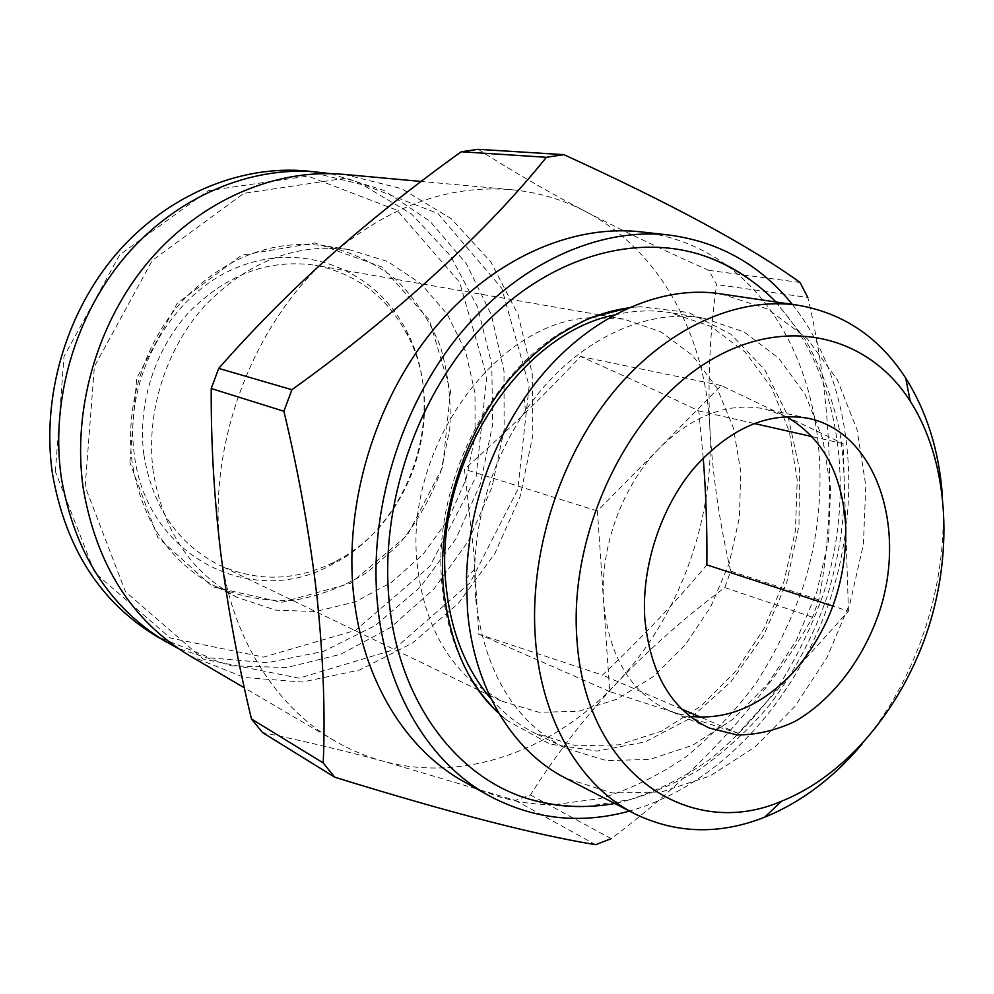 <?xml version="1.0" encoding="UTF-8"?>
<svg xmlns="http://www.w3.org/2000/svg" width="994" height="994" viewBox="0 0 994 994"><rect width="100%" height="100%" fill="white"/><g stroke="black" fill="none" stroke-linecap="round" stroke-linejoin="round"><path stroke-width="0.75" stroke-dasharray="4.97 3.73" d="M478.139 149.311C511.04 170.459 546.75 191.146 585.267 211.349C659.954 250.19 705.541 335.649 709.828 427.507C714.674 519.502 679.461 616.665 616.777 683.027C554.664 749.65 464.844 783.409 383.187 761.205C366.289 756.658 350.087 749.849 334.568 740.791C275.363 706.548 230.844 636.806 220.68 552.502C206.429 446.231 252.215 323.671 331.188 254.986C388.579 206.168 448.741 184.412 511.674 189.717C538.002 192.252 562.529 199.459 585.267 211.349C624.394 231.602 665.582 251.271 708.859 270.368L716.649 284.595C709.952 331.685 707.678 379.323 709.828 427.507C712.686 475.84 719.656 523.726 730.702 571.14L724.738 587.578C685.773 616.69 649.79 648.51 616.777 683.027C584.422 717.805 555.646 755.105 530.436 794.927L515.352 800.381L383.187 761.205C341.041 749.898 300.822 740.356 262.54 732.553M640.956 231.875C672.863 235.727 701.503 246.922 726.875 265.46M727.546 265.945C814.098 330.778 841.483 467.814 802.941 587.317C790.889 621.101 775.357 652.872 756.347 682.642C735.56 710.834 712.126 735.523 686.071 756.707C658.798 775.494 630.121 789.46 600.028 798.592L554.428 804.593M553.608 804.606C522.173 804.891 492.365 797.3 464.198 781.843M530.436 794.927L611.198 838.663C698.919 772.997 770.81 692.619 812.533 617.237L818.808 599.854C835.929 513.14 832.798 402.732 807.824 297.479L716.649 284.595M708.859 270.368L800.021 282.458M730.702 571.14L818.808 599.854M724.738 587.578L812.533 617.237M515.352 800.381L595.63 844.689M473.765 683.102C441.895 655.468 423.109 616.205 417.381 565.325C403.179 448.866 496.391 320.9 591.206 317.707M591.517 317.682L623.934 319.136L660.985 331.884L692.545 355.492L717.009 388.12L733.299 427.619L740.803 471.641L739.337 517.775L729.124 563.598L710.735 606.8L685.04 645.143L653.306 676.554L617.05 699.167L578.148 711.431L538.748 712.226L501.212 701.006L474.001 683.3M703.23 457.948L698.757 410.92C664.365 394.332 624.953 376.179 580.558 356.461C545.83 393.711 507.126 431.297 464.434 469.205L473.914 553.509L478.723 634.147L602.488 675.088C641.142 638.483 675.92 601.743 706.846 564.865M786.217 416.585L764.895 408.944C728.913 401.986 694.036 414.771 660.264 447.263C622.418 485.022 599.494 547.669 603.631 602.476C609.073 656.562 630.556 692.445 668.092 710.138L675.758 713.046L689.873 716.351M143.881 454.718C137.271 404.521 154.729 349.428 189.071 312.166C226.818 274.195 269.001 258.589 315.632 265.336C356.933 273.847 387.61 297.256 407.689 335.562C448.157 411.69 412.274 523.378 335.015 561.672C296.386 581.117 257.806 582.26 219.289 565.114C177.677 543.88 152.542 507.077 143.881 454.718M134.289 454.233C123.529 377.77 170.222 294.274 237.119 267.485C303.928 240.101 376.477 270.629 406.819 331.487C448.53 410.025 411.591 524.944 331.946 564.48C253.197 609.508 146.168 557.385 134.289 454.233M55.391 471.616L64.001 356.511L119.64 254.899L208.181 190.649L307.842 176.087L397.004 210.219L459.613 282.246L486.824 376.589L476.138 476.548L430.067 566.046L355.467 630.382L263.609 657.084L170.309 638.024L94.716 572.693L55.391 471.616M306.338 170.956L362.537 184.747L411.516 213.958L450.506 255.831L477.629 307.158L491.794 364.512L492.664 424.463L480.425 483.668L455.873 538.922L420.251 587.143L375.31 625.499L323.373 651.418L267.287 662.725L210.455 657.941L156.741 636.409M330.642 173.639L384.106 190.475L430.153 221.413L466.434 263.845L491.347 314.763L504.008 371.073L504.132 429.619L491.955 487.383L468.199 541.407L433.98 588.92L390.903 627.313L340.979 654.189L286.781 667.533L231.316 665.843L178.063 648.386M129.916 462.483L136.712 378.093L177.168 303.394L241.641 255.209L315.061 242.946L381.771 266.926L429.408 320.118L450.531 391.189L442.616 467.143L407.465 535.083L350.72 583.292L281.65 602.327L212.617 586.758L157.748 537.307L129.916 462.483M132.165 462.421C124.585 405.701 144.018 343.241 182.536 300.71C224.83 257.396 272.257 239.107 324.814 245.816C351.056 251.73 374.713 262.876 395.786 279.277C414.771 298.2 429.582 320.428 440.193 345.962C448.145 372.713 451.338 400.408 449.785 429.048L440.988 470.994C430.887 498.044 416.821 522.571 398.78 544.575L367.494 572.159C343.999 586.721 319.012 596.164 292.559 600.475C265.87 601.532 240.15 596.822 215.375 586.323C169.614 562.057 141.881 520.757 132.165 462.421M153.175 471.193C145.596 413.28 165.476 349.403 204.677 305.891C247.73 261.571 295.877 242.809 349.118 249.606L387.548 261.484L420.897 283.663L447.35 314.39L465.639 351.603L474.995 393.015L475.095 436.279L466.087 479.058L448.48 519.079L423.195 554.18L391.462 582.397L354.92 601.991L315.52 611.546L275.5 610.142L237.33 597.406C190.972 572.817 162.917 530.746 153.175 471.193M85.149 486.6L94.405 366.575L152.256 260.453L243.865 193.333L346.546 178.088L437.956 213.511L501.771 288.235L529.156 386.045L517.737 489.694L470.187 582.67L393.487 649.827L299.107 678.181L203.198 659.059L125.455 591.641L85.149 486.6M344.148 174.41L401.439 188.599L451.239 218.68L490.75 261.807L518.098 314.651L532.25 373.694L532.834 435.434L520.135 496.428L494.913 553.409L458.47 603.246L412.572 642.994L359.555 670.006L302.325 682.046L244.313 677.486L189.494 655.63M792.33 304.4C851.026 377.993 863.898 493.571 831.059 596.363C797.859 699.03 720.078 785.471 629.488 811.092M754.844 283.29C835.706 347.179 860.481 478.723 823.367 593.89C811.787 626.444 796.927 657.121 778.787 685.897C758.981 713.195 736.691 737.188 711.915 757.888C685.997 776.339 658.736 790.242 630.121 799.611L586.708 806.407M468.671 674.541C454.208 649.057 445.387 619.759 442.181 586.659C430.514 480.574 496.317 358.461 581.999 321.721M629.028 307.842L640.186 306.761L688.581 312.476L731.025 334.307L764.771 369.78L787.931 415.815L799.462 468.944L798.99 525.565L786.813 582.136L763.752 635.216L731.137 681.511L690.83 717.979L645.181 741.897L597.083 751.079L549.868 744.084L507.213 720.526L498.764 713.158M614.503 314.961C633.712 310.488 652.35 309.743 670.453 312.712L710.921 326.38L745.276 352.187L771.791 388.02L789.323 431.483L797.238 479.94L795.399 530.746L784.055 581.254L763.839 628.916L735.746 671.273L701.081 706.051L661.519 731.162L619.076 744.841L576.122 745.786L535.269 733.323C518.831 725.198 504.107 713.729 491.111 698.906M475.505 597.68L474.598 569.09C476.486 511.5 493.434 458.756 525.453 410.845C571.687 342.557 643.652 307.469 703.454 318.155L744.245 332.033L778.787 358.287L805.364 394.804L822.833 439.075L830.599 488.476L828.524 540.276L816.882 591.803L796.318 640.471L767.828 683.785L732.752 719.407L692.743 745.214L649.877 759.404L606.502 760.621L565.263 748.134C514.171 721.507 484.264 671.348 475.505 597.68M721.209 293.951L767.753 309.047L807.091 338.469L837.271 379.671L857.052 429.756L865.799 485.631L863.401 544.227L850.218 602.513L826.971 657.581L794.778 706.597L755.117 746.916L709.865 776.09L661.333 791.994L612.217 792.988L565.598 778.153M942.3 494.378C949.108 581.08 918.096 677.56 862.059 744.046M848.441 611.161L843.074 443.635L721.159 385.535L597.419 510.978L609.695 691.576L738.244 733.348L848.441 611.161L832.935 606.091M609.695 691.576L478.723 634.147M597.419 510.978L464.434 469.205M738.244 733.348L700.795 717.27M681.635 709.057L602.488 675.088M843.074 443.635L812.26 436.652M754.086 423.456L698.757 410.92M721.159 385.535L580.558 356.461M808.954 418.449L764.895 408.944M709.443 728.08L668.092 710.138M623.934 319.136L599.295 314.837M598.997 314.787L315.632 265.336M501.212 701.006L478.686 690.147M478.412 690.01L219.289 565.114M407.689 335.562L406.819 331.487M335.015 561.672L331.946 564.48M349.118 249.606L324.814 245.816M237.33 597.406L215.375 586.323M511.674 189.717L421.133 181.442M334.568 740.791L244.362 687.836M640.186 306.761L629.413 307.668M507.213 720.526L498.976 713.518M776.003 302.002L805.289 339.501C821.007 367.743 832.475 398.296 839.719 431.172C849.062 492.303 843.334 542.55 827.17 596.487C813.626 635.837 794.628 671.733 770.188 704.15C751.129 727.322 727.993 748.83 700.782 768.648C672.615 785.397 643.963 797.014 614.826 803.525M703.454 318.155L670.453 312.712M565.263 748.134L535.269 733.323M474.598 569.09L466.459 578.433M525.453 410.845L524.273 398.507"/><path stroke-width="1.49" d="M563.834 154.654L478.139 149.311L461.291 151.759C415.517 184.499 372.154 218.904 331.188 254.986C290.782 291.205 253.296 329.014 218.717 368.401L211.225 388.517C210.927 442.417 214.083 497.075 220.68 552.502C227.85 608.154 238.113 663.657 251.47 718.985L262.54 732.553L334.63 777.159L323.212 762.92C325.386 713.431 323.348 658.376 317.098 597.742C310.066 536.648 298.995 474.486 283.899 411.255L291.901 389.71C397.65 314.005 488.787 229.39 546.365 157.3L563.834 154.654C671.609 203.82 750.333 246.413 800.021 282.458L807.824 297.479M629.488 811.092C580.409 824.56 533.567 819.429 488.961 795.697L464.198 781.843C405.925 749.811 362.263 679.971 353.553 594.188C344.086 503.921 374.775 401.526 432.763 330.418C490.974 259.397 571.165 223.985 640.956 231.875L669.148 235.044C719.234 241.741 760.286 264.864 792.33 304.4M726.875 265.46L727.546 265.945M554.428 804.593L553.608 804.606M334.63 777.159C448.369 812.371 535.368 834.885 595.63 844.689L611.198 838.663M251.47 718.985L323.212 762.92M211.225 388.517L283.899 411.255M218.717 368.401L291.901 389.71M461.291 151.759L546.365 157.3M832.935 606.091L706.846 564.865C707.256 530.485 706.051 494.85 703.23 457.948M644.771 617.995C641.577 566.232 660.699 507.922 693.849 468.311C730.192 427.892 768.561 411.28 808.954 418.449C876.174 433.011 907.224 527.404 879.367 611.882C863.214 659.482 832.152 700.186 794.715 721.557C775.606 730.54 756.372 734.988 737.014 734.901L709.443 728.08C671.571 710.213 650.014 673.522 644.771 617.995M576.942 639.403C568.854 535.319 624.654 415.604 703.118 364.786C781.595 313.371 867.265 333.76 910.231 401.154C947.99 460.234 953.892 548.191 928.508 627.674C902.825 707.069 846.789 775.134 781.682 801.139C688.941 841.57 585.044 772.251 576.942 639.403M689.873 716.351C727.844 720.389 762.597 705.405 794.144 671.36C829.008 630.631 846.229 582.981 845.795 528.41C843.136 475.418 823.268 438.143 786.217 416.585M178.063 648.386L156.741 636.409C100.232 602.227 65.467 547.942 52.421 473.566C41.313 397.289 65.915 312.675 116.522 253.694C167.352 194.836 240.088 164.905 306.338 170.956L330.642 173.639M166.234 641.987C109.377 607.595 74.401 552.838 61.33 477.741C50.185 400.719 75.059 315.21 126.101 255.595C177.367 196.116 250.637 165.874 317.297 171.95M244.362 687.836L189.494 655.63C131.78 620.728 96.343 564.853 83.173 487.992C72.003 409.155 97.524 321.447 149.622 260.291C201.944 199.26 276.518 168.234 344.148 174.41L421.133 181.442M488.961 795.697C430.178 763.392 386.194 692.47 377.596 605.048C368.265 513.066 399.625 408.484 458.507 335.835C517.601 263.273 598.773 227.079 669.148 235.044M586.708 806.407C567.76 807.153 549.21 804.891 531.044 799.623C458.097 779.308 398.756 702.907 389.201 601.743C379.459 505.176 417.12 394.904 483.382 325.46C549.806 256.005 637.055 232.186 705.641 256.365C723.47 262.664 739.871 271.635 754.844 283.29M581.999 321.721C597.63 314.576 613.298 309.954 629.028 307.842M498.764 713.158C487.234 702.298 477.195 689.426 468.671 674.541M491.111 698.906C465.788 669.484 450.767 631.699 446.045 585.553C432.477 467.329 518.296 333.773 614.503 314.961M862.059 744.046C833.519 777.967 801.04 802.357 764.597 817.23C719.42 835.01 676.069 833.829 634.557 813.701L565.598 778.153C513.128 751.663 474.126 688.805 467.528 610.888L466.459 578.433C468.572 512.941 487.843 452.966 524.273 398.507C575.824 322.565 655.145 283.327 721.209 293.951L797.971 305.233C843.446 313.06 879.355 337.364 905.72 378.13C926.669 411.441 938.858 450.195 942.3 494.378M634.557 813.701C581.13 786.763 541.593 721.433 535.455 639.701C528.858 555.82 558.541 460.147 611.708 394.183C665.061 328.293 736.976 296.224 797.971 305.233M700.795 717.27L681.635 709.057M812.26 436.652L754.086 423.456M629.413 307.668L593.008 316.987C586.522 319.248 574.992 325.286 558.404 335.09C543.494 345.614 529.206 358.064 515.575 372.415C469.516 421.158 434.999 514.743 443.871 591.703C450.779 646.001 469.156 686.606 498.976 713.518M705.641 256.365C732.392 266.193 755.85 281.414 776.003 302.002M614.826 803.525C586.771 808.52 558.839 807.227 531.044 799.623M910.231 401.154L905.72 378.13M781.682 801.139L764.597 817.23"/></g></svg>
